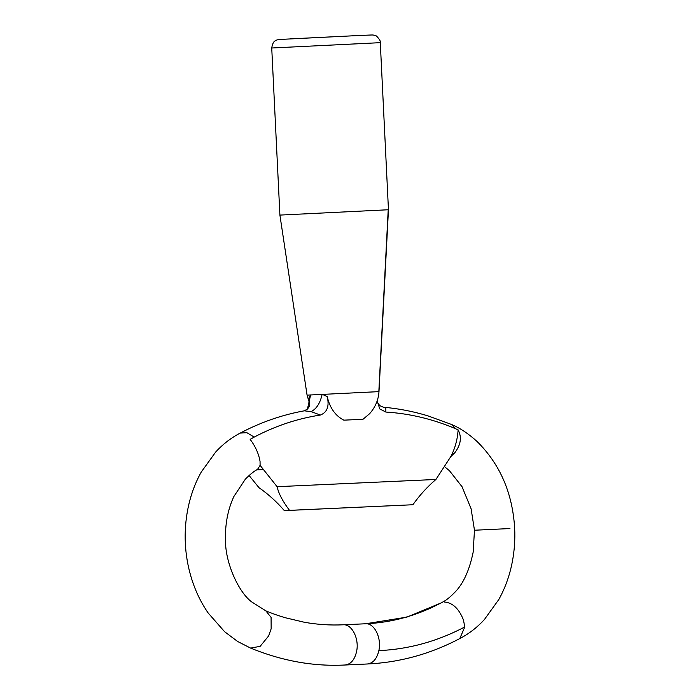 <?xml version="1.0" encoding="UTF-8"?>
<svg xmlns="http://www.w3.org/2000/svg" width="700" height="700" viewBox="0 0 700 700"><rect width="100%" height="100%" fill="white"/><g stroke="black" fill="none" stroke-linecap="round" stroke-linejoin="round"><path stroke-width="1.05" d="M388.456 209.746L378.989 391.624L307.072 395.141L279.904 215.058L271.731 47.968C272.493 43.549 273.796 41.116 275.642 40.67C276.386 39.856 278.705 39.41 282.599 39.314L356.3 35.639C377.851 34.729 371.297 34.79 375.471 35.674C375.489 34.492 381.465 40.968 380.293 42.665L388.456 209.746L280.578 215.058M307.072 395.141L309.776 404.136M250.635 648.104L260.155 646.336L268.678 635.88L271.154 628.784L271.084 617.391L265.842 610.872L251.405 601.72C237.965 591.43 225.47 562.196 225.531 541.433C224.892 524.869 227.684 509.88 233.896 496.475L245.411 479.089C250.32 474.162 254.336 470.951 257.469 469.472L260.102 465.343L260.05 461.414C258.781 453.845 255.483 446.495 250.154 439.355L254.196 437.098C275.415 425.906 297.465 418.556 320.346 415.047L311.089 411.6L304.29 410.821C290.001 413.402 276.01 417.419 262.316 422.879C251.388 427.324 246.234 429.966 240.161 433.116L240.223 433.09C231.061 437.876 222.889 444.168 215.714 451.981L201.206 472.115C194.793 483.674 190.295 496.239 187.696 509.801C185.579 520.826 184.791 532.026 185.334 543.392C185.903 554.82 187.801 565.941 191.013 576.765C194.933 590.03 200.655 602.122 208.189 613.034L224.612 631.715L237.632 641.48L250.565 648.077C282.144 661.001 313.661 666.645 345.126 665L367.447 663.985C373.1 663.259 376.906 658.805 378.849 650.633C408.695 649.294 437.342 641.401 464.782 626.955L459.778 638.575C468.956 633.78 477.129 627.471 484.312 619.657L498.829 599.489C505.242 587.904 509.74 575.321 512.321 561.733C514.43 550.751 515.209 539.595 514.666 528.264C512.54 493.019 499.975 464.065 476.98 441.402C468.335 433.58 459.812 427.919 451.404 424.419L455.674 428.767L458.124 429.887C461.921 437.08 460.871 444.631 454.965 452.541L450.748 456.662C454.991 448.639 457.45 439.714 458.124 429.887M307.414 409.08C308.901 407.356 309.689 405.72 309.776 404.18L309.085 397.495L310.642 394.905L307.422 409.071L304.29 410.821M311.089 411.6C316.531 408.914 320.206 403.148 322.131 394.293L327.215 396.524C329.49 406.254 327.197 412.422 320.346 415.047M383.373 407.216L380.161 405.816C378.446 404.215 377.457 402.605 377.195 400.969M385.831 408.205L385.866 412.064L379.75 408.922L377.178 400.846M451.404 424.419L427.901 415.852C413.245 411.408 398.422 408.529 383.425 407.225L380.152 405.808M327.215 396.524C329.779 407.899 335.326 415.774 343.84 420.158L362.976 419.291L369.644 413.683C375.349 407.164 378.464 399.814 378.989 391.624M362.976 419.291L343.84 420.158M249.086 475.484L258.965 487.664C268.275 494.156 276.736 501.812 284.349 510.633L412.904 504.744L289.52 510.361C282.783 501.48 278.644 493.596 277.095 486.692L260.102 465.343M450.748 456.662L435.925 479.465C427.289 486.832 419.615 495.259 412.904 504.744M435.925 479.465L277.095 486.692M284.349 510.633L289.52 510.361M385.866 412.064C409.623 413.516 432.889 419.081 455.674 428.767M380.293 42.665L272.405 47.968M378.831 391.624L388.211 209.737M345.126 665L345.17 665C350.831 664.265 354.629 659.811 356.554 651.639C359.511 638.969 351.899 623.796 343.14 624.794L365.496 623.779C374.246 622.755 381.815 637.954 378.849 650.633M356.274 35.639L290.246 38.885M365.662 623.77L406.875 617.12L441.28 602.858L431.909 607.504C411.136 617.05 389.743 622.44 367.71 623.665M444.447 602.017C452.681 602.726 459.025 608.729 463.47 620.025L464.782 626.955M441.28 602.858C444.649 600.863 446.819 600.364 454.571 592.585C463.173 584.045 469.367 570.561 473.174 552.116L474.469 530.233L509.95 528.553M254.196 437.098L246.864 432.679L240.223 433.09M256.471 469.91L263.191 469.551M459.839 638.549C430.412 654.045 399.586 662.524 367.36 663.985M367.386 623.683L365.575 623.77M343.184 624.794C330.19 625.415 317.214 624.566 304.255 622.239L284.926 617.654C274.75 614.539 270.961 612.955 265.842 610.872M474.469 530.233L471.109 508.804L462.061 486.754L449.505 470.776L444.465 466.585"/></g></svg>
